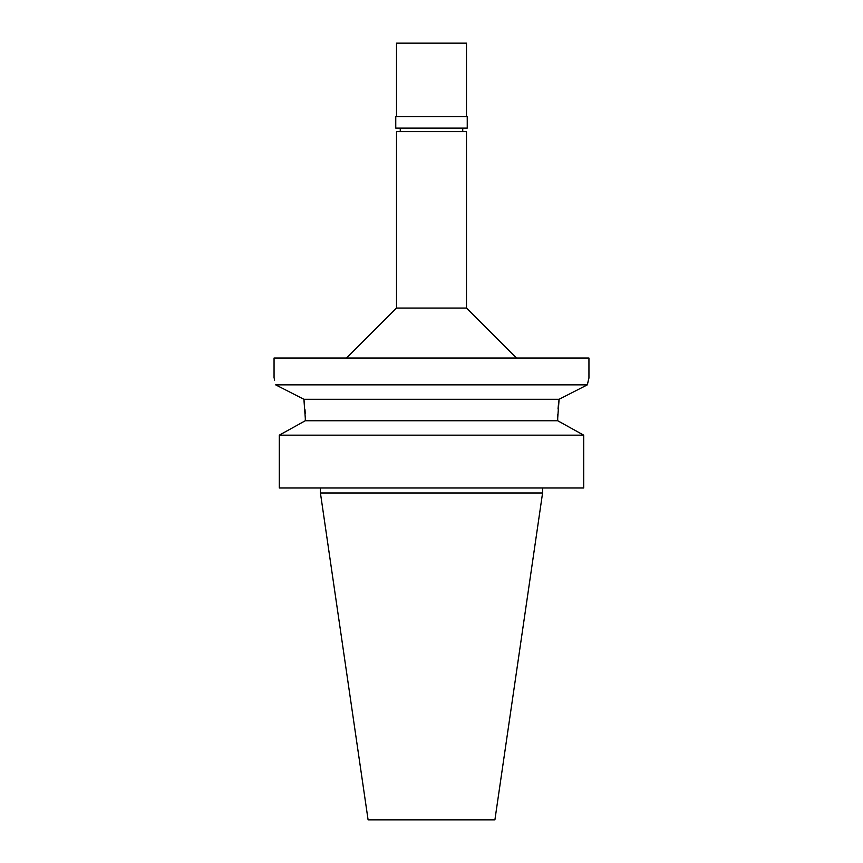 <?xml version="1.0" encoding="UTF-8"?>
<svg xmlns="http://www.w3.org/2000/svg" width="863" height="863" viewBox="0 0 863 863"><rect width="100%" height="100%" fill="white"/><g stroke="black" fill="none" stroke-linecap="round" stroke-linejoin="round"><path stroke-width="1.29" d="M542.579 492.978L320.421 492.978L368.091 819.85L494.909 819.85L542.579 492.978L542.579 487.983M301.791 422.687L305.308 420.745L305.308 418.253L305.308 420.745L279.288 435.168L279.288 487.983L583.712 487.983L583.712 435.168L557.692 420.745L557.746 414.402M279.288 487.983L279.288 435.168L282.633 433.312M274.056 378.016L274.056 358.026L588.944 358.026L588.944 378.016L587.336 384.844L559.105 399.278L303.895 399.278L304.197 401.414M305.027 409.785L305.222 413.625M558.027 409.019L558.501 403.916M558.534 403.657L559.051 399.666M561.209 422.687L580.368 433.312M305.308 420.745L557.692 420.745M559.105 399.278L557.692 418.253M305.308 418.253L303.895 399.278L275.664 384.844C273.56 375.772 273.56 375.772 275.664 384.844L303.895 399.278M583.712 435.168L279.288 435.168M274.261 378.825L274.607 380.205M275.664 384.844L587.336 384.844L588.275 380.691M346.538 358.026L396.516 308.048L466.484 308.048L516.462 358.026M466.484 308.048L466.484 131.618L396.516 131.618L396.516 308.048M395.761 128.112L467.239 128.112L467.239 116.624L395.761 116.624L395.761 128.112M466.484 116.624L466.484 43.15L396.516 43.15L396.516 116.624M320.421 492.978L320.421 487.983M400.259 131.618L400.259 128.112M462.741 131.618L462.741 128.112"/></g></svg>
